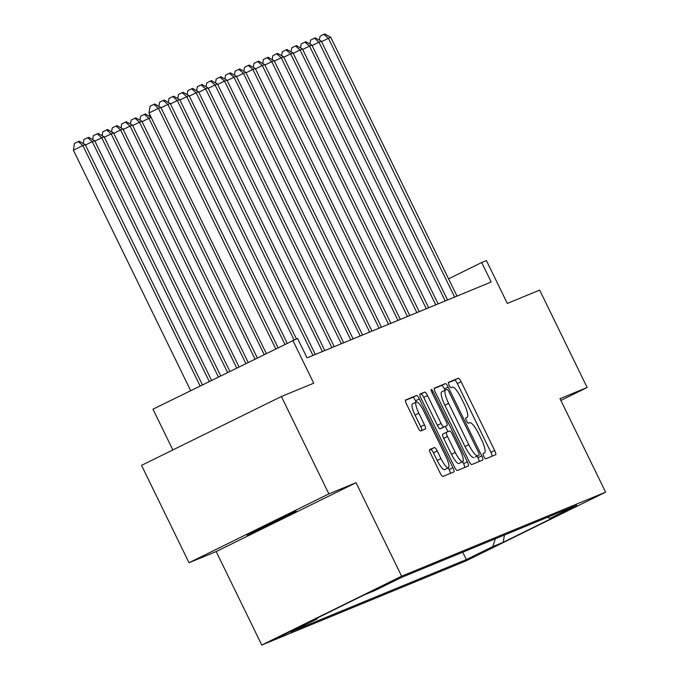 <?xml version="1.0" encoding="UTF-8"?>
<svg xmlns="http://www.w3.org/2000/svg" width="679" height="679" viewBox="0 0 679 679"><rect width="100%" height="100%" fill="white"/><g stroke="black" fill="none" stroke-linecap="round" stroke-linejoin="round"><path stroke-width="1.02" d="M483.821 456.398A2.979 0.704 63.8 0 0 485.774 458.8L495.619 454.743A4.252 1.002 63.8 0 0 495.636 454.743A4.252 1.002 63.8 0 0 494.685 450.542L461.117 381.717A4.252 1.002 63.8 0 0 458.325 378.271L448.479 382.336A2.979 0.704 63.8 0 0 448.463 382.336A2.979 0.704 63.8 0 0 449.133 385.273A2.979 0.704 63.8 0 0 451.085 387.684L452.358 387.157A13.614 3.2 63.8 0 1 461.296 398.174L464.096 403.912A13.614 3.2 63.8 0 1 467.144 417.347A13.614 3.2 63.8 0 1 467.093 417.364L465.819 417.891A2.979 0.704 63.8 0 0 465.811 417.899A2.979 0.704 63.8 0 0 466.473 420.836A2.979 0.704 63.8 0 0 468.434 423.246L469.707 422.72A13.614 3.2 63.8 0 1 478.636 433.737L481.436 439.466A13.614 3.2 63.8 0 1 484.483 452.901A13.614 3.2 63.8 0 1 484.441 452.927L483.159 453.453A2.979 0.704 63.8 0 0 483.151 453.453A2.979 0.704 63.8 0 0 483.821 456.398M247.037 535.171L296.154 511.1L268.086 524.324L247.037 535.171M278.772 637.284L303.335 625.249L278.772 637.284M429.773 449.498A4.252 1.002 63.8 0 0 429.765 449.506A4.252 1.002 63.8 0 0 430.715 453.708L440.136 473.017A4.252 1.002 63.8 0 0 442.929 476.454L453.861 471.947A4.252 1.002 63.8 0 0 453.878 471.947A4.252 1.002 63.8 0 0 452.927 467.746L419.359 398.921A4.252 1.002 63.8 0 0 416.567 395.475L405.626 399.982A4.252 1.002 63.8 0 0 405.609 399.99A4.252 1.002 63.8 0 0 406.568 404.192L417.941 427.515A4.252 1.002 63.8 0 0 420.734 430.953L425.41 429.026A4.252 1.002 63.8 0 0 425.427 429.018A4.252 1.002 63.8 0 0 424.477 424.825L418.833 413.256A11.382 2.674 63.8 0 1 416.286 402.019A11.382 2.674 63.8 0 1 423.798 411.211L445.891 456.526A11.382 2.674 63.8 0 1 448.437 467.755A11.382 2.674 63.8 0 1 440.934 458.563L437.251 451.009A4.252 1.002 63.8 0 0 434.458 447.571L429.773 449.498M560.871 400.44L587.157 387.488L539.661 290.111L507.315 303.428L486.419 260.583L481.7 262.527L491.197 282.006L307.044 357.867L297.546 338.388L152.97 409.191L172.848 449.939M328.874 493.896L189.025 562.747L216.177 551.56L356.025 482.71L328.874 493.896L281.378 396.511L313.723 383.185L292.819 340.34M356.025 482.71L401.62 576.199L605.609 492.165L465.752 561.015L261.771 645.05L401.62 576.199M587.157 387.488L560.005 398.675L605.609 492.165M468.96 461.134A4.252 1.002 63.8 0 0 471.752 464.58L482.693 460.073A4.252 1.002 63.8 0 0 482.71 460.065A4.252 1.002 63.8 0 0 481.751 455.872L448.182 387.047A4.252 1.002 63.8 0 0 445.39 383.601L434.458 388.108A4.252 1.002 63.8 0 0 434.441 388.116A4.252 1.002 63.8 0 0 435.392 392.318L468.96 461.134M468.281 466.015L457.34 470.522A4.252 1.002 63.8 0 1 454.548 467.076L420.98 398.25A4.252 1.002 63.8 0 1 420.029 394.049A4.252 1.002 63.8 0 0 420.029 394.049L424.723 392.114A4.252 1.002 63.8 0 1 427.515 395.56L441.129 423.475A4.252 1.002 63.8 0 0 443.922 426.913L447.028 425.631A4.252 1.002 63.8 0 0 447.037 425.631A4.252 1.002 63.8 0 0 446.086 421.43L431.912 392.369A2.979 0.704 63.8 0 1 431.25 389.432A2.979 0.704 63.8 0 1 433.21 391.834L467.339 461.805A4.252 1.002 63.8 0 1 468.289 466.006A4.252 1.002 63.8 0 0 468.289 466.006M189.025 562.747L141.521 465.361L281.378 396.511M492.504 547.325L466.626 559.844L492.504 547.325M317.458 617.941L317.135 618.934L290.68 631.954L466.329 559.598L492.793 546.57L495.331 538.778M317.135 618.934L306.747 623.212L364.199 594.923L374.587 590.645L401.043 577.625L576.7 505.261L550.245 518.281L560.633 514.003L503.181 542.292L492.793 546.57M216.177 551.56L261.771 645.05M481.7 262.527L448.581 278.831M462.73 552.214L466.329 559.598M547.478 517.296L550.245 518.281M504.446 535.027L503.181 542.292M492.054 456.22A4.252 1.002 63.8 0 0 490.909 452.401L457.34 383.576A4.252 1.002 63.8 0 0 454.548 380.138L448.327 382.701M445.051 390.221L444.406 388.906A4.252 1.002 63.8 0 0 441.613 385.46L434.246 388.498M479.119 461.542A4.252 1.002 63.8 0 0 477.974 457.731L477.167 456.076M475.292 457.001L479.068 455.134A2.979 0.704 63.8 0 0 479.068 455.134A2.979 0.704 63.8 0 0 478.406 452.197L448.938 391.783A2.979 0.704 63.8 0 0 446.986 389.373L445.645 389.933A13.614 3.2 63.8 0 0 445.594 389.95A13.614 3.2 63.8 0 0 448.641 403.385L468.782 444.677A13.614 3.2 63.8 0 0 477.719 455.694L475.283 457.001A2.979 0.704 63.8 0 0 475.292 457.001A2.979 0.704 63.8 0 0 475.3 456.992L477.719 455.694M445.551 389.975L441.859 391.791A13.614 3.2 63.8 0 0 441.817 391.808A13.614 3.2 63.8 0 0 444.864 405.244L448.641 403.385M473.934 457.553A13.614 3.2 63.8 0 1 465.005 446.544L444.864 405.244M419.834 394.44L424.723 392.114M443.243 427.498L443.26 427.49A4.252 1.002 63.8 0 0 443.277 427.481A4.252 1.002 63.8 0 1 443.243 427.498L440.136 428.772A4.252 1.002 63.8 0 1 437.352 425.334L423.738 397.419A4.252 1.002 63.8 0 0 420.946 393.981M445.399 426.437L447.962 431.674M462.603 461.703L463.562 463.664L467.339 461.805M455.253 452.435A11.382 2.674 63.8 0 0 462.764 461.627A11.382 2.674 63.8 0 0 460.218 450.389L452.426 434.433A4.252 1.002 63.8 0 0 449.634 430.987L446.527 432.268A4.252 1.002 63.8 0 0 446.519 432.277A4.252 1.002 63.8 0 0 447.469 436.47L455.253 452.435L451.476 454.293A11.382 2.674 63.8 0 0 458.979 463.485L462.764 461.627M446.502 432.277L442.75 434.127A4.252 1.002 63.8 0 0 442.733 434.136A4.252 1.002 63.8 0 0 443.693 438.328L447.469 436.47M451.476 454.293L443.693 438.328M464.708 467.483A4.252 1.002 63.8 0 0 463.562 463.664M448.437 467.755L444.66 469.613A11.382 2.674 63.8 0 1 437.157 460.421L433.474 452.876A4.252 1.002 63.8 0 0 430.681 449.43L429.569 449.888M416.286 402.019L412.509 403.886A11.382 2.674 63.8 0 0 415.056 415.115L418.833 413.256M421.846 430.494A4.252 1.002 63.8 0 0 420.7 426.684L415.056 415.115M416.202 402.061L415.573 400.78A4.252 1.002 63.8 0 0 412.79 397.342L405.422 400.372M450.287 473.424A4.252 1.002 63.8 0 0 449.142 469.605L448.284 467.831M454.633 297.062L328.424 38.296L330.783 37.328L456.992 296.095M319.427 40.137L320.047 36.199L323.832 34.34L328.424 38.296L321.566 41.674M323.832 34.34L324.774 33.95L330.783 37.328M445.195 300.958L318.986 42.191L321.345 41.215L447.554 299.982M309.98 44.033L310.609 40.086L314.385 38.228L318.986 42.191L312.119 45.569M314.385 38.228L315.328 37.837L321.345 41.215M435.748 304.846L309.539 46.079L311.899 45.111L438.108 303.878M300.534 47.92L301.162 43.982L304.939 42.123L309.539 46.079L302.681 49.457M304.939 42.123L305.889 41.733L311.899 45.111M426.302 308.741L300.093 49.974L302.452 48.998L428.661 307.765M291.096 51.808L291.715 47.87L295.501 46.011L300.093 49.974L293.235 53.344M295.501 46.011L296.443 45.62L302.452 48.998M416.864 312.629L290.654 53.862L293.014 52.886L419.223 311.653M281.649 55.703L282.277 51.765L286.054 49.898L290.654 53.862L283.788 57.24M286.054 49.898L286.996 49.508L293.014 52.886M407.417 316.516L281.208 57.749L283.567 56.781L409.776 315.548M272.203 59.591L272.831 55.653L276.608 53.794L281.208 57.749L274.35 61.127M276.608 53.794L277.558 53.403L283.567 56.781M397.97 320.412L271.761 61.645L274.121 60.669L400.33 319.436M262.765 63.478L263.384 59.54L267.17 57.681L271.761 61.645L264.903 65.023M267.17 57.681L268.112 57.291L274.121 60.669M388.532 324.299L262.323 65.532L264.683 64.556L390.892 323.331M253.318 67.374L253.946 63.436L257.723 61.568L262.323 65.532L255.457 68.91M257.723 61.568L258.665 61.186L264.683 64.556M379.086 328.186L252.877 69.419L255.236 68.452L381.445 327.219M243.871 71.261L244.499 67.323L248.276 65.464L252.877 69.419L246.019 72.797M248.276 65.464L249.227 65.074L255.236 68.452M149.388 116.262L149.686 114.412M151.145 117.408L148.947 118.307L264.131 354.463M139.95 120.149L140.57 116.211L145.298 113.962L151.044 117.187M144.355 114.352L148.947 118.307L142.089 121.685M257.273 357.841L141.869 121.227L139.509 122.203L254.981 358.962M130.504 124.045L131.132 120.098L135.851 117.849L141.869 121.227M134.909 118.239L139.509 122.203L132.643 125.581M248.124 362.34L132.422 125.123L130.062 126.09L245.84 363.469M121.057 127.932L121.685 123.994L126.413 121.745L132.422 125.123M125.462 122.135L130.062 126.09L123.205 129.468M238.983 366.847L122.975 129.01L120.616 129.978L236.691 367.967M111.619 131.819L112.239 127.881L116.966 125.632L122.975 129.01M116.024 126.022L120.616 129.978L113.758 133.356M229.833 371.345L113.537 132.897L111.178 133.873L227.55 372.474M102.173 135.715L102.801 131.777L107.52 129.519L113.537 132.897M106.578 129.91L111.178 133.873L104.311 137.251M220.692 375.852L104.091 136.793L101.731 137.761L218.4 376.972M92.726 139.602L93.354 135.664L98.082 133.415L104.091 136.793M97.131 133.805L101.731 137.761L94.873 141.139M211.542 380.35L94.644 140.68L92.285 141.656L209.259 381.479M83.288 143.49L83.907 139.551L88.635 137.302L94.644 140.68M87.693 137.693L92.285 141.656L85.427 145.026M369.639 332.082L243.43 73.315L245.79 72.339L371.999 331.106M234.433 75.157L235.053 71.21L238.838 69.351L243.43 73.315L236.572 76.693M238.838 69.351L239.78 68.961L245.79 72.339M360.201 335.969L233.992 77.202L236.351 76.235L362.561 335.002M224.987 79.044L225.615 75.106L229.392 73.247L233.992 77.202L227.126 80.58M229.392 73.247L230.334 72.857L236.351 76.235M350.754 339.865L224.545 81.098L226.905 80.122L353.114 338.889M215.54 82.931L216.168 78.993L219.945 77.134L224.545 81.098L217.687 84.468M219.945 77.134L220.896 76.744L226.905 80.122M341.308 343.752L215.099 84.985L217.458 84.009L343.667 342.776M206.102 86.827L206.722 82.889L210.507 81.022L215.099 84.985L208.241 88.363M210.507 81.022L211.449 80.631L217.458 84.009M331.87 347.64L205.661 88.873L208.02 87.905L334.229 346.672M196.655 90.714L197.283 86.776L201.06 84.917L205.661 88.873L198.794 92.251M201.06 84.917L202.002 84.527L208.02 87.905M322.423 351.535L196.214 92.768L198.574 91.792L324.783 350.559M187.209 94.602L187.837 90.663L191.614 88.805L196.214 92.768L189.356 96.138M191.614 88.805L192.564 88.414L198.574 91.792M312.977 355.423L186.767 96.656L189.127 95.68L315.336 354.446M177.771 98.497L178.39 94.559L182.176 92.692L186.767 96.656L179.91 100.034M182.176 92.692L183.118 92.31L189.127 95.68M294.032 339.839L177.329 100.543L179.689 99.575L296.392 338.863M168.324 102.385L168.952 98.447L172.729 96.588L177.329 100.543L170.463 103.921M172.729 96.588L173.671 96.197L179.689 99.575M284.849 344.261L167.883 104.439L170.242 103.463L287.141 343.133M158.878 106.28L159.506 102.334L163.283 100.475L167.883 104.439L161.025 107.817M163.283 100.475L164.233 100.085L170.242 103.463M202.401 384.857L85.206 144.568L82.846 145.544L73.391 150.195L190.663 390.629M73.391 150.195L74.469 143.447L78.246 141.58L82.846 145.544L200.11 385.978M78.246 141.58L79.188 141.198L85.206 144.568M275.708 348.76L158.436 108.326L160.796 107.358L277.991 347.64M266.253 353.411L148.99 112.977L158.436 108.326L153.844 104.371L154.787 103.98L160.796 107.358M148.99 112.977L150.059 106.23L153.844 104.371M454.548 380.138L458.325 378.271M457.34 383.576L461.117 381.717M490.909 452.401L494.685 450.542M441.613 385.46L445.39 383.601M444.406 388.906L448.182 387.047M477.974 457.731L481.751 455.872M465.005 446.544L468.782 444.677M423.738 397.419L427.515 395.56M437.352 425.334L441.129 423.475M440.136 428.772L443.922 426.913M431.954 392.454L433.21 391.834M430.681 449.43L434.458 447.571M433.474 452.876L437.251 451.009M437.157 460.421L440.934 458.563M420.7 426.684L424.477 424.825M412.79 397.342L416.567 395.475M415.573 400.78L419.359 398.921M449.142 469.605L452.927 467.746M441.817 391.808L445.594 389.95M442.733 434.136L446.519 432.277"/></g></svg>
